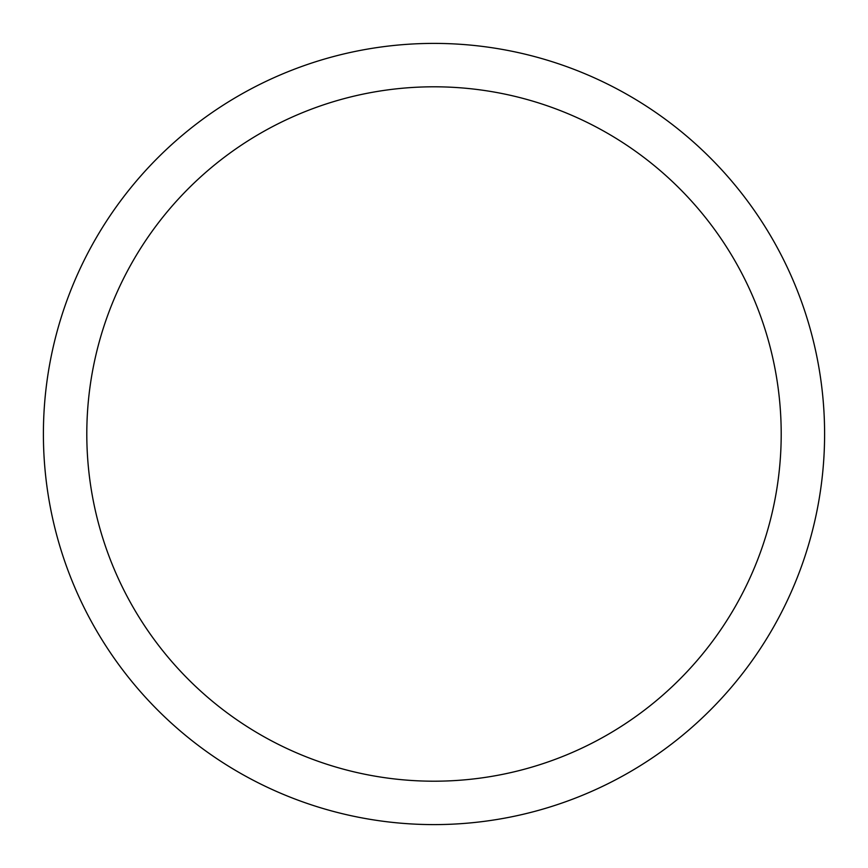 <?xml version="1.0" encoding="UTF-8"?>
<svg xmlns="http://www.w3.org/2000/svg" width="868" height="868" viewBox="0 0 868 868"><rect width="100%" height="100%" fill="white"/><g stroke="black" fill="none" stroke-linecap="round" stroke-linejoin="round"><path stroke-width="1.3" d="M434 43.4A390.6 390.6 0 0 1 824.6 434A390.6 390.6 0 0 1 434 824.6A390.6 390.6 0 0 1 43.4 434A390.6 390.6 0 0 1 434 43.4M434 781.2A347.2 347.2 0 0 1 86.8 434A347.2 347.2 0 0 1 434 86.8A347.2 347.2 0 0 1 781.2 434A347.2 347.2 0 0 1 434 781.2"/></g></svg>
